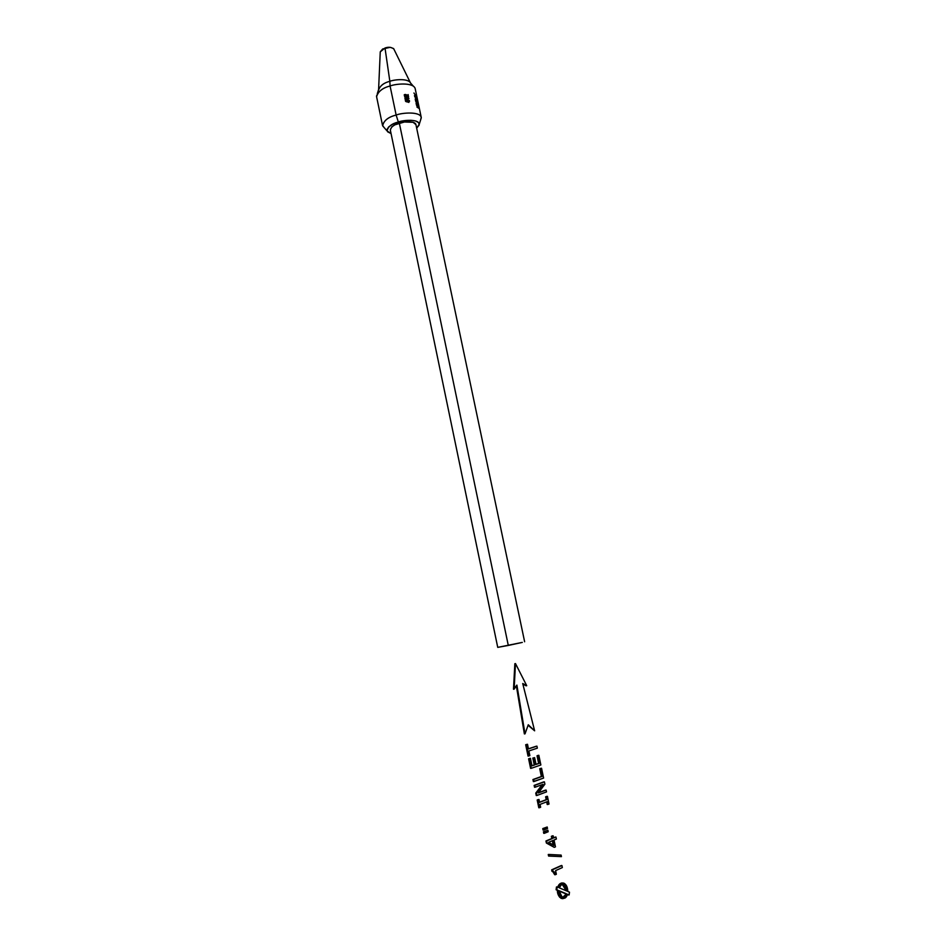 <?xml version="1.0" encoding="UTF-8"?>
<svg xmlns="http://www.w3.org/2000/svg" width="946" height="946" viewBox="0 0 946 946"><rect width="100%" height="100%" fill="white"/><g stroke="black" fill="none" stroke-linecap="round" stroke-linejoin="round"><path stroke-width="1.42" d="M561.25 865.555L551.66 869.835L554.699 874.719L555.373 874.695L554.912 873.028L552.653 871.349L552.334 869.812L561.912 865.531L551.66 869.835L552.334 869.812L551.66 869.835L551.979 871.372L554.321 871.94L553.647 871.964L554.912 873.028L554.238 873.052L554.699 874.719L556.354 874.258L555.373 874.695L552.334 869.812L561.912 865.531L562.35 867.565L555.598 870.604L556.354 874.258L555.598 870.604L562.35 867.565L561.912 865.531L561.25 865.555M548.585 856.071L561.439 856.627L549.259 856.047L548.928 854.463L561.108 855.089L548.254 854.498L548.585 856.071L561.439 856.627L561.108 855.089L561.439 856.627L549.259 856.047L548.928 854.463L548.254 854.498L548.585 856.071M555.29 837.08L553.564 837.801L555.29 837.08M552.476 835.85L551.376 836.311L551.837 838.523L545.948 840.982L546.374 843.028L554.25 847.356L547.048 842.992L546.622 840.947L552.511 838.475L552.05 836.264L553.138 835.815L553.599 838.014L555.952 837.033L553.599 838.014L553.138 835.815L552.476 835.85L551.376 836.311L552.05 836.264L552.511 838.475L545.948 840.982L546.622 840.947L547.048 842.992L546.374 843.028L554.25 847.356L546.374 843.028L545.948 840.982L551.837 838.523L551.376 836.311L552.476 835.85M552.31 840.746L553.185 844.979L552.31 840.746M548.645 842.295L553.966 845.428L552.925 840.486L548.645 842.295L552.925 840.486L553.966 845.428L548.645 842.295M555.456 846.847L554.25 847.356L555.456 846.847L554.025 840.024L555.456 846.847M556.378 839.043L554.025 840.024L556.378 839.043L555.952 837.033L556.378 839.043M543.442 831.806L547.876 830.221L543.442 831.806L543.761 833.331L544.423 833.284L543.442 831.806L543.761 833.331L548.183 831.747L547.876 830.221L548.183 831.747L544.423 833.284L544.104 831.759L547.876 830.221L543.442 831.806M542.768 828.578L547.202 827.005L542.768 828.578L543.075 830.08L543.749 830.032L542.768 828.578L543.075 830.08L547.509 828.495L547.202 827.005L547.509 828.495L543.749 830.032L543.43 828.53L547.202 827.005L542.768 828.578M546.67 801.865L547.226 804.514L547.888 804.455L547.226 804.514L546.67 801.865M546.764 796.378L545.617 796.804L546.209 799.642L539.575 802.173L546.871 799.583L546.28 796.745L547.427 796.319L549.047 804.017L547.888 804.455L549.047 804.017L547.427 796.319L545.617 796.804L546.28 796.745L546.871 799.583L546.209 799.642L545.617 796.804L546.764 796.378M538.357 799.559L537.186 799.997L538.806 807.766L539.468 807.707L537.848 799.938L539.019 799.5L539.61 802.35L546.871 799.583L539.61 802.35L539.019 799.5L537.186 799.997L537.848 799.938L539.468 807.707L538.806 807.766L537.186 799.997L538.357 799.559M540.639 807.257L539.468 807.707L540.639 807.257L540.048 804.407L540.639 807.257M547.296 801.617L540.048 804.407L547.296 801.617L547.888 804.455L547.296 801.617M545.464 790.123L538.475 792.724L545.464 790.123M543.737 781.893L534.147 785.393L534.537 787.261L535.2 787.19L534.809 785.322L544.399 781.834L544.896 784.187L538.274 792.985L546.126 790.064L538.274 792.985L544.896 784.187L544.399 781.834L534.147 785.393L534.809 785.322L535.2 787.19L534.537 787.261L534.147 785.393L543.737 781.893M542.224 784.624L535.755 793.115L536.264 795.539L536.926 795.48L536.417 793.055L543.075 784.317L535.2 787.19L543.075 784.317L535.755 793.115L536.417 793.055L536.926 795.48L536.264 795.539L535.755 793.115L542.224 784.624M546.504 791.897L536.926 795.48L546.504 791.897L546.126 790.064L546.504 791.897M540.899 768.318L539.74 768.72L541.372 776.512L532.929 779.539L533.355 781.585L534.017 781.526L533.591 779.48L542.034 776.453L540.403 768.649L539.74 768.72L541.372 776.512L542.034 776.453L532.929 779.539L533.591 779.48L532.929 779.539L533.355 781.585L543.607 778.061L534.017 781.526L533.591 779.48L542.034 776.453L540.403 768.649L541.55 768.247L539.74 768.72L541.55 768.247L543.607 778.061L541.55 768.247L540.899 768.318M538.191 755.381L537.032 755.771L538.629 763.41L536.015 764.321L539.291 763.339L537.695 755.688L537.032 755.771L538.629 763.41L539.291 763.339L536.051 764.463L539.291 763.339L537.695 755.688L538.842 755.298L537.032 755.771L538.842 755.298L540.864 764.971L531.262 768.306L529.263 758.739L530.434 758.337L532.007 765.858L534.904 764.865L533.473 758.018L534.62 757.628L536.051 764.463L534.62 757.628L532.811 758.089L534.242 764.936L531.971 765.716L534.904 764.865L534.242 764.936L532.811 758.089L534.62 757.628L533.473 758.018L534.904 764.865L532.007 765.858L530.434 758.337L529.784 758.408L528.613 758.81L530.6 768.377L531.262 768.306L530.6 768.377L528.613 758.81L529.784 758.408L530.434 758.337L529.263 758.739L531.262 768.306L540.864 764.971L538.842 755.298L538.191 755.381M536.276 746.217L528.447 748.794L536.276 746.217M526.851 744.372L525.68 744.75L528.045 756.091L528.696 756.008L526.331 744.668L527.513 744.289L528.471 748.925L536.926 746.134L528.471 748.925L527.513 744.289L525.68 744.75L526.331 744.668L528.696 756.008L528.045 756.091L525.68 744.75L526.851 744.372M529.866 755.618L528.696 756.008L529.866 755.618L528.897 750.958L529.866 755.618M537.352 748.156L528.897 750.958L537.352 748.156L536.926 746.134L537.352 748.156M526.082 685.803L526.721 685.696L515.487 663.572L514.849 663.69L513.489 689.244L514.139 689.137L515.487 663.572L514.849 663.69L513.489 689.244L516.894 685.093L514.139 689.137L515.487 663.572L526.721 685.696L522.854 684.053L526.082 685.803M524.368 733.93L525.03 733.848L516.894 685.093L525.03 733.848L524.368 733.93L516.362 685.874L524.368 733.93M528.27 724.754L525.03 733.848L528.27 724.754L534.632 730.82L528.081 725.286L534.632 730.82L522.724 683.52L526.721 685.696L522.724 683.52L534.632 730.82L528.27 724.754M562.326 884.439L566.205 890.765M566.89 891.049L563.816 884.64C561.818 884.013 560.328 885.089 559.358 887.868L566.89 891.049L559.358 887.868L561.155 884.948L563.745 884.616L565.98 887.005L566.89 891.049M565.093 895.531L565.838 893.864L559.027 891.002L566.512 893.84L559.015 890.694L562.078 896.95C564.053 897.588 565.531 896.56 566.512 893.84L562.905 897.175M569.48 892.149L569.125 894.94L568.451 894.963L567.423 894.23L569.125 894.94L569.48 892.149L567.789 891.439L569.48 892.149M561.581 882.985L559.973 883.682L557.833 887.23C558.388 884.747 559.855 883.316 562.243 882.961M567.789 891.439C567.671 887.348 566.406 884.605 564.005 883.221C561.439 882.382 559.583 883.812 558.436 887.49L557.147 886.934L558.436 887.49L560.659 883.67L563.934 883.197L566.749 886.26L567.789 891.439M556.473 886.958L557.147 886.934L556.473 886.958L556.106 889.772L556.78 889.76L557.147 886.934L556.78 889.76L556.106 889.772L558.093 890.304L556.78 889.76L558.093 890.304L559.181 895.424L561.983 898.428L565.223 897.955L567.423 894.23C566.76 897.423 564.892 898.806 561.853 898.369C559.181 896.24 557.927 893.544 558.093 890.304L557.419 890.328L558.507 895.448L559.76 897.328L562.929 898.676L561.167 898.381C558.495 896.252 557.241 893.568 557.419 890.328L556.106 889.772L556.473 886.958M567.352 894.502L568.451 894.963L567.352 894.502M563.071 884.64L563.816 884.652M565.247 886.887L565.968 888.944M566.512 893.84L564.727 896.666L562.172 896.997L559.949 894.68L559.015 890.694L566.512 893.84M405.361 97.024L408.282 96.799L405.065 97.202L405.479 96.421L408.282 96.799L405.361 97.024M405.704 98.668L408.625 98.443L405.42 98.845L405.822 98.065L408.625 98.443L405.704 98.668M408.4 102.168L406.189 101.695L408.4 102.168M497.738 647.371L390.296 129.898C391.384 126.575 394.399 124.316 399.33 123.11L508.298 645.444L497.738 647.371L522.298 642.405L508.298 645.444L399.33 123.11C403.079 121.608 414.868 120.544 415.909 124.541L524.628 641.755M393.867 49.026C391.455 47.111 388.499 46.768 385.01 48.01L389.847 81.309L385.01 48.01L380.257 51.864L382.669 48.979L390.249 47.324L393.619 48.565L410.304 82.538M410.706 83.343C408.826 78.14 394.494 79.417 389.847 81.309C383.875 82.787 380.115 85.696 378.577 90.059M404.332 95.12L405.266 94.47L404.462 94.659L404.628 95.558L405.314 94.718L408.388 95.853L408.116 94.553L407.88 95.487L405.775 94.517L404.332 95.12M404.77 96.788L408.648 96.823L406.567 96.102L404.77 96.788M405.113 98.419L405.952 97.781L404.9 98.419L406 98.963L408.991 98.467L406.91 97.734L405.113 98.419M398.337 122.01L410.8 120.272L415.696 120.982L418.64 122.649L419.184 125.002L416.678 128.195L419.279 124.222C418.877 118.818 403.185 120.012 398.337 122.01C391.727 123.642 387.966 126.61 387.08 130.95L391.053 133.552L387.671 131.849L386.973 129.531L388.735 126.847L392.72 124.198L398.337 122.01L396.138 115.057L398.337 122.01M415.933 124.636L413.083 122.294L404.368 122.01L394.884 124.837L391.715 126.93L390.32 129.98M377.3 93.654L378.554 89.752C380.375 85.53 384.135 82.716 389.847 81.309L390.083 86.003C383.201 87.694 378.684 91.053 376.52 96.078M384.23 127.675L382.669 125.877C383.698 120.627 388.191 117.02 396.138 115.057C401.967 112.621 420.84 111.238 421.289 117.801L420.58 120.083L421.23 117.304C419.657 111.19 401.825 112.775 396.138 115.057C388.676 116.89 384.135 120.331 382.515 125.38L384.23 127.675M416.228 96.326L413.946 93.004L415.992 95.984L414.478 95.546L416.228 96.326L413.946 93.004L415.992 95.984L414.478 95.546L416.228 96.326M417.115 100.536L416.678 99.129L416.879 100.099L415.211 98.987L417.115 100.536L416.678 99.129L416.737 100.181L415.259 99.247L417.115 100.536M417.482 102.286L415.353 99.673L415.637 101.009L417.482 102.286L416.488 100.465L416.465 101.246L415.637 100.997L415.613 99.803L415.637 101.009L417.482 102.286M417.943 104.438L417.564 102.629L415.72 101.399L416.689 102.676L416.063 103.067L417.943 104.438L416.95 103.008L417.564 102.629L416.134 103.055L416.831 102.641L415.72 101.399L416.689 102.676L416.063 103.067L417.943 104.438M418.298 106.165L417.99 104.699L418.073 105.727L416.157 103.457L416.453 104.888L418.298 106.165L417.99 104.699L417.931 105.81L416.205 103.705L418.298 106.165M418.747 108.258L417.304 106.969L418.416 106.697L416.571 105.432L418.132 106.638L416.89 106.993L418.747 108.258L417.103 107.087L418.416 106.697L416.571 105.432L418.132 106.638L416.89 106.993L418.747 108.258M404.817 94.837L408.388 95.853L408.116 94.553L407.608 95.652L405.775 94.517L404.214 95.12L405.586 95.735L404.226 95.191M404.628 96.504L405.657 97.32L408.365 97.249L407.738 97.367L408.648 96.823L407.691 96.196L404.64 96.492M404.983 98.148L406 98.963L408.991 98.467L408.081 99.011L408.991 98.467L408.033 97.84L404.983 98.136M405.184 99.401L405.456 100.69L405.763 99.697L409.358 100.453L405.184 99.401L405.456 100.69L405.763 99.697L409.358 100.453L405.184 99.401M408.885 102.428L408.317 101.79L409.547 101.364L405.527 101.328L408.885 102.428L408.707 101.565L409.547 101.364L405.527 101.328L408.885 102.428M414.998 88.037C412.149 82.184 395.594 83.827 390.083 86.003L389.847 81.309C394.423 79.499 408.175 78.14 410.599 83.059L413.307 86.133M382.515 125.38L376.591 96.717C378.14 91.407 382.645 87.836 390.083 86.003L396.138 115.057L390.083 86.003C395.747 83.662 413.544 82.207 415.188 88.652L421.23 117.304M416.394 98.514L415.566 96.397L414.691 96.717L416.394 98.514L416.063 96.882L414.691 96.397L415.98 98.289M415.755 98.136L414.975 96.551L416.181 97.261L416.382 98.23L415.755 98.136M414.975 96.551L416.382 98.23L414.975 96.551M561.167 898.381L561.853 898.369M380.257 51.864L378.613 89.161M382.669 125.877L387.068 130.938M404.853 94.517L404.226 94.884M405.349 96.185L404.557 96.658M405.704 97.828L404.9 98.301M421.289 117.801L419.279 124.21"/></g></svg>
